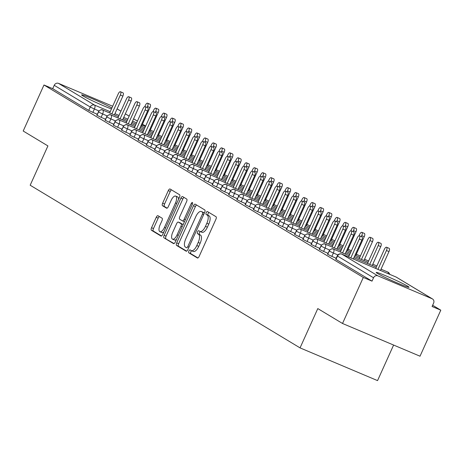 <?xml version="1.0" encoding="UTF-8"?>
<svg xmlns="http://www.w3.org/2000/svg" width="464" height="464" viewBox="0 0 464 464"><rect width="100%" height="100%" fill="white"/><g stroke="black" fill="none" stroke-linecap="round" stroke-linejoin="round"><path stroke-width="0.7" d="M188.9 251.024A1.589 0.655 -67.1 0 0 188.813 252.805L197.409 257.984A2.268 0.934 -67.1 0 0 197.455 258.013A2.268 0.934 -67.1 0 0 199.149 256.412L215.917 219.275A2.268 0.934 -67.1 0 0 216.038 216.729L207.443 211.549A1.589 0.655 -67.1 0 0 207.408 211.532A1.589 0.655 -67.1 0 0 206.225 212.651A1.589 0.655 -67.1 0 0 206.138 214.438L207.251 215.105A7.256 2.999 -67.1 0 1 206.857 223.265L205.459 226.362A7.256 2.999 -67.1 0 1 200.054 231.484A7.256 2.999 -67.1 0 1 199.891 231.403L198.778 230.736A1.589 0.655 -67.1 0 0 198.743 230.718A1.589 0.655 -67.1 0 0 197.56 231.838A1.589 0.655 -67.1 0 0 197.478 233.624L198.586 234.291A7.256 2.999 -67.1 0 1 198.198 242.452L196.8 245.549A7.256 2.999 -67.1 0 1 191.388 250.67A7.256 2.999 -67.1 0 1 191.232 250.589L190.118 249.916A1.589 0.655 -67.1 0 0 190.083 249.899A1.589 0.655 -67.1 0 0 188.9 251.024M191.649 250.78A1.589 0.655 -67.1 0 0 190.837 251.842A1.589 0.655 -67.1 0 0 190.75 253.622L197.937 257.955M208.922 212.442A1.589 0.655 -67.1 0 0 208.162 213.469A1.589 0.655 -67.1 0 0 208.075 215.255L209.189 215.922L207.251 215.105M200.309 231.594A1.589 0.655 -67.1 0 0 199.497 232.655A1.589 0.655 -67.1 0 0 199.416 234.442L200.523 235.109L198.586 234.291M111.453 108.947A18.015 0.974 -155.7 0 1 96.292 102.573A18.015 0.974 -155.7 0 1 82.923 95.909A18.015 0.974 -155.7 0 1 81.618 94.882A18.015 0.974 -155.7 0 1 93.641 99.29A18.015 0.974 -155.7 0 1 111.899 107.961M407.746 286.236A18.015 0.974 -155.7 0 1 409.051 287.262A18.015 0.974 -155.7 0 1 395.717 282.286A18.015 0.974 -155.7 0 1 377.522 273.47A18.015 0.974 -155.7 0 1 376.211 272.438A18.015 0.974 -155.7 0 1 389.545 277.414A18.015 0.974 -155.7 0 1 407.746 286.236M157.992 215.725A2.268 0.934 -67.1 0 0 157.94 215.702A2.268 0.934 -67.1 0 0 156.252 217.303L151.548 227.72A2.268 0.934 -67.1 0 0 151.426 230.272L160.967 236.025A2.268 0.934 -67.1 0 0 161.02 236.048A2.268 0.934 -67.1 0 0 162.707 234.448L179.475 197.316A2.268 0.934 -67.1 0 0 179.597 194.764L170.056 189.01A2.268 0.934 -67.1 0 0 170.004 188.987A2.268 0.934 -67.1 0 0 168.316 190.588L162.632 203.174A2.268 0.934 -67.1 0 0 162.51 205.72L166.593 208.185A2.268 0.934 -67.1 0 0 166.646 208.208A2.268 0.934 -67.1 0 0 168.333 206.608L171.152 200.367A6.061 2.506 -67.1 0 1 175.676 196.086A6.061 2.506 -67.1 0 1 175.479 202.977L164.442 227.424A6.061 2.506 -67.1 0 1 159.918 231.704A6.061 2.506 -67.1 0 1 160.115 224.814L161.953 220.742A2.268 0.934 -67.1 0 0 162.075 218.19L157.992 215.725M432.117 298.758L396.088 277.037L341.835 254.133L377.87 275.848L432.117 298.758A3.463 3.149 121.1 0 1 432.483 298.944A3.463 3.149 121.1 0 1 433.602 303.137L432.083 306.501L440.8 310.178L420.019 356.207L342.519 323.483L363.3 277.455L372.018 281.138L373.537 277.774L337.508 256.053L335.988 259.417L372.018 281.138M342.519 323.483L317.799 308.583L300.051 347.884L30.177 185.223L47.92 145.922L23.2 131.022L43.981 84.993L363.3 277.455M176.703 242.881A2.268 0.934 -67.1 0 0 176.581 245.433L186.122 251.186A2.268 0.934 -67.1 0 0 186.174 251.21A2.268 0.934 -67.1 0 0 187.862 249.609L204.63 212.477A2.268 0.934 -67.1 0 0 204.752 209.925L195.211 204.172A2.268 0.934 -67.1 0 0 195.158 204.148A2.268 0.934 -67.1 0 0 193.471 205.749L176.703 242.881L178.64 243.699A2.268 0.934 -67.1 0 0 178.518 246.251L186.65 251.152M173.548 243.606L164.001 237.852A2.268 0.934 -67.1 0 1 164.123 235.3L180.89 198.169A2.268 0.934 -67.1 0 1 182.584 196.568A2.268 0.934 -67.1 0 1 182.63 196.591L186.714 199.056A2.268 0.934 -67.1 0 1 186.592 201.608L179.794 216.665A2.268 0.934 -67.1 0 0 179.672 219.217L182.381 220.847A2.268 0.934 -67.1 0 0 182.427 220.876A2.268 0.934 -67.1 0 0 184.121 219.275L191.203 203.592A1.589 0.655 -67.1 0 1 192.386 202.472A1.589 0.655 -67.1 0 1 192.334 204.276L175.288 242.028A2.268 0.934 -67.1 0 1 173.594 243.629A2.268 0.934 -67.1 0 1 173.548 243.606L173.646 243.646M300.051 347.884L377.551 380.613L393.605 345.054M377.87 275.848A3.463 3.149 121.1 0 0 373.537 277.774M43.981 84.993L52.699 88.676L54.218 85.312A3.463 3.149 -58.9 0 1 58.551 83.387L112.671 106.244M432.639 305.26L440.8 310.178M52.699 88.676L88.734 110.391L90.254 107.033L54.218 85.312M98.89 110.902L94.395 109.005L92.875 112.363L97.208 114.196M92.875 112.363L88.734 110.391M335.988 259.417L335.739 259.219L337.258 255.855L337.508 256.053A3.463 3.149 121.1 0 1 341.835 254.133A3.463 1.433 -67.1 0 0 341.759 254.092A3.463 1.433 -67.1 0 0 341.637 254.052M107.132 115.867L102.631 113.97L101.117 117.334L96.761 115.188L98.49 111.998A3.463 3.149 -58.9 0 1 102.822 110.072L118.448 116.673L102.788 110.055A3.463 1.433 -67.1 0 0 102.735 110.038M101.117 117.334L105.45 119.161M115.368 120.837L110.873 118.935L109.353 122.299L105.003 120.153L106.732 116.963A3.463 3.149 -58.9 0 1 111.064 115.037L126.689 121.638L111.029 115.026A3.463 1.433 -67.1 0 0 110.977 115.002M109.353 122.299L113.692 124.132M123.61 125.802L119.115 123.905L117.595 127.264L113.245 125.118L114.973 121.933A3.463 3.149 -58.9 0 1 119.3 120.008L134.931 126.602L119.265 119.99A3.463 1.433 -67.1 0 0 119.213 119.973M117.595 127.264L121.928 129.096M131.851 130.767L127.356 128.87L125.837 132.234L121.481 130.088L123.215 126.898A3.463 3.149 -58.9 0 1 127.542 124.973L143.167 131.573L127.507 124.955A3.463 1.433 -67.1 0 0 127.455 124.938M125.837 132.234L130.169 134.061M140.093 135.737L135.598 133.835L134.079 137.199L129.723 135.053L131.451 131.863A3.463 3.149 -58.9 0 1 135.784 129.937L151.409 136.538L135.749 129.926A3.463 1.433 -67.1 0 0 135.697 129.903M134.079 137.199L138.411 139.032M148.335 140.702L143.834 138.806L142.32 142.164L137.965 140.018L139.693 136.834A3.463 3.149 -58.9 0 1 144.026 134.908L159.651 141.503L143.991 134.891A3.463 1.433 -67.1 0 0 143.939 134.873M142.32 142.164L146.653 143.997M156.571 145.667L152.076 143.77L150.556 147.134L146.206 144.988L147.935 141.798A3.463 3.149 -58.9 0 1 152.262 139.873L167.893 146.473L152.233 139.855A3.463 1.433 -67.1 0 0 152.175 139.838M150.556 147.134L154.895 148.961M164.813 150.638L160.318 148.735L158.798 152.099L154.442 149.953L156.177 146.763A3.463 3.149 -58.9 0 1 160.503 144.838L176.129 151.438M158.798 152.099L163.131 153.932M173.055 155.602L168.56 153.706L167.04 157.064L162.684 154.918L164.413 151.728A3.463 3.149 -58.9 0 1 168.745 149.808L184.37 156.403L168.71 149.791A3.463 1.433 -67.1 0 0 168.658 149.768M167.04 157.064L171.373 158.897M181.296 160.567L176.796 158.671L175.282 162.035L170.926 159.889L172.654 156.699A3.463 3.149 -58.9 0 1 176.987 154.773L192.612 161.373M175.282 162.035L179.614 163.862M189.532 165.538L185.037 163.635L183.518 166.999L179.168 164.853L180.896 161.663A3.463 3.149 -58.9 0 1 185.223 159.738L200.854 166.338L185.194 159.72C184.15 158.845 182.648 159.43 180.687 161.489M183.518 166.999L187.856 168.832M197.774 170.503L193.279 168.6L191.76 171.964L187.41 169.818L189.138 166.628A3.463 3.149 -58.9 0 1 193.465 164.703L209.096 171.303L193.43 164.691C192.392 163.809 190.89 164.395 188.923 166.454M191.76 171.964L196.092 173.797M206.016 175.467L201.521 173.571L200.001 176.935L195.646 174.789L197.38 171.599A3.463 3.149 -58.9 0 1 201.707 169.673L217.332 176.274L201.672 169.656C200.634 168.774 199.131 169.366 197.165 171.425M200.001 176.935L204.334 178.762M214.258 180.432L209.763 178.536L208.243 181.9L203.887 179.754L205.616 176.564A3.463 3.149 -58.9 0 1 209.948 174.638L225.574 181.238L209.914 174.621C208.87 173.745 207.367 174.331 205.407 176.39M208.243 181.9L212.576 183.727M222.494 185.403L217.999 183.5L216.479 186.864L212.129 184.718L213.858 181.528A3.463 3.149 -58.9 0 1 218.19 179.603L233.815 186.203L218.155 179.591C217.111 178.71 215.609 179.295 213.649 181.354M216.479 186.864L220.818 188.697M230.736 190.368L226.241 188.471L224.721 191.835L220.371 189.683L222.099 186.499A3.463 3.149 -58.9 0 1 226.426 184.573L242.057 191.174L226.397 184.556C225.353 183.674 223.851 184.266 221.885 186.325M224.721 191.835L229.054 193.662M238.977 195.332L234.482 193.436L232.963 196.8L228.607 194.654L230.341 191.464A3.463 3.149 -58.9 0 1 234.668 189.538L250.293 196.139L234.633 189.521C233.595 188.645 232.093 189.231 230.127 191.29M232.963 196.8L237.295 198.627M247.219 200.303L242.724 198.401L241.205 201.765L236.849 199.619L238.577 196.429A3.463 3.149 -58.9 0 1 242.91 194.503L258.535 201.103L242.875 194.491C241.837 193.61 240.335 194.196 238.368 196.255M241.205 201.765L245.537 203.597M255.461 205.268L250.96 203.371L249.446 206.735L245.091 204.583L246.819 201.399A3.463 3.149 -58.9 0 1 251.152 199.474L266.777 206.068L251.117 199.456C250.073 198.575 248.571 199.166 246.61 201.225M249.446 206.735L253.779 208.562M263.697 210.233L259.202 208.336L257.682 211.7L253.332 209.554L255.061 206.364A3.463 3.149 -58.9 0 1 259.388 204.438L275.019 211.039L259.359 204.421C258.315 203.545 256.812 204.131 254.852 206.19M257.682 211.7L262.021 213.527M271.939 215.203L267.444 213.301L265.924 216.665L261.568 214.519L263.303 211.329A3.463 3.149 -58.9 0 1 267.629 209.403L283.255 216.004M265.924 216.665L270.257 218.498M280.181 220.168L275.686 218.271L274.166 221.63L269.81 219.484L271.539 216.299A3.463 3.149 -58.9 0 1 275.871 214.374L291.496 220.968L275.836 214.356C274.798 213.475 273.296 214.066 271.33 216.125M274.166 221.63L278.499 223.462M288.422 225.133L283.922 223.236L282.408 226.6L278.052 224.454L279.78 221.264A3.463 3.149 -58.9 0 1 284.113 219.339L299.738 225.939L284.078 219.321C283.034 218.44 281.532 219.031 279.572 221.09M282.408 226.6L286.74 228.427M296.658 230.103L292.163 228.201L290.644 231.565L286.294 229.419L288.022 226.229A3.463 3.149 -58.9 0 1 292.355 224.303L307.98 230.904L292.32 224.292C291.276 223.41 289.774 223.996 287.813 226.055M290.644 231.565L294.982 233.398M304.9 235.068L300.405 233.172L298.886 236.53L294.536 234.384L296.264 231.2A3.463 3.149 -58.9 0 1 300.591 229.274L316.222 235.869L300.556 229.257C299.518 228.375 298.016 228.967 296.049 231.026M298.886 236.53L303.218 238.363M313.142 240.033L308.647 238.136L307.127 241.5L302.772 239.354L304.506 236.164A3.463 3.149 -58.9 0 1 308.833 234.239L324.458 240.839L308.798 234.221C307.76 233.34 306.257 233.931 304.291 235.99M307.127 241.5L311.46 243.327M321.384 245.004L316.889 243.101L315.369 246.465L311.013 244.319L312.742 241.129A3.463 3.149 -58.9 0 1 317.074 239.204L332.7 245.804L317.04 239.192C316.001 238.31 314.493 238.896 312.533 240.955M315.369 246.465L319.702 248.298M329.626 249.968L325.125 248.072L323.611 251.43L319.255 249.284L320.984 246.1A3.463 3.149 -58.9 0 1 325.316 244.174L340.941 250.769L325.281 244.157C324.237 243.275 322.735 243.867 320.775 245.926M323.611 251.43L327.944 253.263M337.867 254.933L333.367 253.037L331.847 256.401L327.497 254.255L329.225 251.065A3.463 3.149 -58.9 0 1 333.552 249.139L349.183 255.739L333.523 249.122C332.479 248.24 330.977 248.832 329.011 250.891M331.847 256.401L336.185 258.228M388.246 273.719A3.463 1.433 -67.1 0 0 387.805 272.049A3.463 1.433 -67.1 0 0 387.771 272.032L381.025 269.184L387.805 272.049A3.463 3.149 -58.9 0 1 387.968 272.124A3.463 3.149 -58.9 0 1 388.171 272.235A3.463 3.463 0 0 1 389.737 274.352M376.304 267.189L353.899 257.729L376.304 267.194M327.706 254.429L329.225 251.065L333.367 253.037A3.463 1.433 -67.1 0 0 333.552 249.139A3.463 1.433 -67.1 0 0 333.523 249.122M345.663 252.764L349.746 254.487L345.663 252.764M354.467 256.482L368.068 262.224L354.467 256.482M372.783 264.219L376.872 265.942L372.783 264.219M319.464 249.458L320.984 246.1L325.125 248.072A3.463 1.433 -67.1 0 0 325.316 244.174A3.463 1.433 -67.1 0 0 325.281 244.157M337.421 247.799L341.504 249.522L337.421 247.799M346.225 251.517L350.308 253.24L346.225 251.517M355.03 255.235L359.826 257.259L355.03 255.235M364.547 259.254L368.631 260.977L364.547 259.248M311.228 244.493L312.742 241.129L316.889 243.101A3.463 1.433 -67.1 0 0 317.074 239.204A3.463 1.433 -67.1 0 0 317.04 239.192M329.179 242.829L333.262 244.557L329.179 242.829M337.983 246.546L342.067 248.275L337.983 246.546M346.788 250.264L350.871 251.993L346.788 250.264M356.306 254.284L360.389 256.012L356.306 254.284M302.986 239.528L304.506 236.164L308.647 238.136A3.463 1.433 -67.1 0 0 308.833 234.239A3.463 1.433 -67.1 0 0 308.798 234.221M320.937 237.864L325.026 239.586L320.937 237.864M329.742 241.582L333.831 243.304L329.742 241.582M338.546 245.299L342.629 247.028L338.546 245.299M351.439 250.74L348.064 249.319L351.434 250.746M294.744 234.558L296.264 231.2L300.405 233.172A3.463 1.433 -67.1 0 0 300.591 229.274A3.463 1.433 -67.1 0 0 300.556 229.257M312.701 232.899L316.784 234.622L312.701 232.899M321.506 236.617L325.589 238.339L321.506 236.617M330.304 240.335L334.393 242.057L330.31 240.335M339.822 244.354L343.198 245.775L339.822 244.348M286.503 229.593L288.022 226.229L292.163 228.201A3.463 1.433 -67.1 0 0 292.355 224.303A3.463 1.433 -67.1 0 0 292.32 224.292M304.459 227.928L308.543 229.657L304.459 227.928M313.264 231.646L317.347 233.375L313.264 231.646M322.068 235.364L326.151 237.092L322.068 235.364M331.58 239.383L334.956 240.81L331.586 239.383M278.261 224.628L279.78 221.264L283.922 223.236A3.463 1.433 -67.1 0 0 284.113 219.339A3.463 1.433 -67.1 0 0 284.078 219.321M296.218 222.964L300.301 224.686L296.218 222.964M305.022 226.681L309.105 228.41L305.022 226.681M313.826 230.399L317.91 232.128L313.826 230.399M326.714 235.84L323.344 234.419L326.714 235.845M270.025 219.658L271.539 216.299L275.686 218.271A3.463 1.433 -67.1 0 0 275.871 214.374A3.463 1.433 -67.1 0 0 275.836 214.356M287.976 217.999L292.059 219.721L287.976 217.999M296.78 221.717L300.863 223.439L296.78 221.717M305.585 225.434L309.668 227.157L305.585 225.434M315.102 229.454L318.472 230.875L315.102 229.454M261.783 214.693L263.303 211.329L267.444 213.301A3.463 1.433 -67.1 0 0 267.629 209.403A3.463 1.433 -67.1 0 0 267.595 209.392L283.26 216.004M279.734 213.028L283.823 214.757L279.74 213.028M288.538 216.746L292.627 218.474L288.544 216.746M297.343 220.47L301.432 222.192L297.343 220.464M306.861 224.483L310.236 225.91L306.861 224.483M253.541 209.728L255.061 206.364L259.202 208.336A3.463 1.433 -67.1 0 0 259.388 204.438A3.463 1.433 -67.1 0 0 259.359 204.421M271.498 208.063L275.581 209.792L271.498 208.063M280.302 211.781L284.386 213.51L280.302 211.781M293.19 217.222L289.107 215.499L293.19 217.227M298.619 219.518L301.994 220.945L298.619 219.518M245.299 204.757L246.819 201.399L250.96 203.371A3.463 1.433 -67.1 0 0 251.152 199.474A3.463 1.433 -67.1 0 0 251.117 199.456M263.256 203.099L267.339 204.821L263.256 203.099M272.061 206.816L276.144 208.539L272.061 206.816M280.865 210.534L284.948 212.257L280.865 210.534M290.383 214.554L293.753 215.975L290.383 214.554M237.063 199.793L238.577 196.429L242.724 198.401A3.463 1.433 -67.1 0 0 242.91 194.503A3.463 1.433 -67.1 0 0 242.875 194.491M255.014 198.134L259.098 199.856L255.014 198.128M263.819 201.852L267.902 203.574L263.819 201.846M272.623 205.569L276.706 207.292L272.623 205.564M282.141 209.583L285.511 211.01L282.141 209.583M228.822 194.828L230.341 191.464L234.482 193.436A3.463 1.433 -67.1 0 0 234.668 189.538A3.463 1.433 -67.1 0 0 234.633 189.521M246.773 193.163L250.862 194.892L246.773 193.163M259.666 198.604L255.577 196.881L259.666 198.609M264.381 200.599L268.47 202.327L264.381 200.599M273.899 204.618L277.275 206.045L273.899 204.618M220.58 189.863L222.099 186.499L226.241 188.471A3.463 1.433 -67.1 0 0 226.426 184.573A3.463 1.433 -67.1 0 0 226.397 184.556M238.537 188.198L242.62 189.921L238.537 188.198M247.341 191.916L251.424 193.639L247.341 191.916M256.145 195.634L260.229 197.357L256.145 195.634M265.657 199.653L269.033 201.074L265.657 199.653M212.338 184.892L213.858 181.528L217.999 183.5A3.463 1.433 -67.1 0 0 218.19 179.603A3.463 1.433 -67.1 0 0 218.155 179.591M230.295 183.234L234.378 184.956L230.295 183.228M239.099 186.951L243.182 188.674L239.099 186.946M247.904 190.669L251.987 192.392L247.904 190.663M257.416 194.683L260.791 196.11L257.421 194.683M204.102 179.928L205.616 176.564L209.763 178.536A3.463 1.433 -67.1 0 0 209.948 174.638A3.463 1.433 -67.1 0 0 209.914 174.621M226.136 179.986L222.053 178.263L226.136 179.991M230.857 181.981L234.941 183.709L230.857 181.981M239.662 185.699L243.745 187.427L239.662 185.699M249.18 189.718L252.549 191.145L249.18 189.718M195.86 174.963L197.38 171.599L201.521 173.571A3.463 1.433 -67.1 0 0 201.707 169.673A3.463 1.433 -67.1 0 0 201.672 169.656M213.811 173.298L217.894 175.021L213.811 173.298M222.616 177.016L226.699 178.739L222.616 177.016M231.42 180.734L235.503 182.456L231.42 180.734M244.313 186.174L240.938 184.753L244.308 186.174M187.618 169.992L189.138 166.628L193.279 168.6A3.463 1.433 -67.1 0 0 193.465 164.703A3.463 1.433 -67.1 0 0 193.43 164.691M205.569 168.333L209.658 170.056L205.575 168.328M214.374 172.051L218.463 173.774L214.38 172.045M223.178 175.769L227.267 177.492L223.184 175.763M232.696 179.788L236.072 181.209L232.696 179.783M179.377 165.027L180.896 161.663L185.037 163.635A3.463 1.433 -67.1 0 0 185.223 159.738A3.463 1.433 -67.1 0 0 185.194 159.72M197.333 163.363L201.417 165.091L197.333 163.363M206.138 167.081L210.221 168.809L206.138 167.081M214.942 170.798L219.025 172.527L214.942 170.798M224.454 174.818L227.83 176.245L224.454 174.818M171.135 160.063L172.654 156.699L176.796 158.671A3.463 1.433 -67.1 0 0 176.987 154.773A3.463 1.433 -67.1 0 0 176.952 154.756L192.612 161.368M189.092 158.398L193.175 160.121L189.092 158.398M197.896 162.116L201.979 163.838L197.896 162.116M206.7 165.834L210.784 167.556L206.7 165.834M216.218 169.853L219.588 171.274L216.218 169.853M162.899 155.092L164.413 151.728L168.56 153.706A3.463 1.433 -67.1 0 0 168.745 149.808A3.463 1.433 -67.1 0 0 168.71 149.791C167.672 148.909 166.17 149.501 164.204 151.554M180.85 153.433L184.933 155.156L180.85 153.427M189.654 157.151L193.737 158.874L189.654 157.145M198.459 160.869L202.542 162.591L198.459 160.869M207.976 164.888L211.346 166.309L207.976 164.882M154.657 150.127L156.177 146.763L160.318 148.735A3.463 1.433 -67.1 0 0 160.503 144.838A3.463 1.433 -67.1 0 0 160.469 144.826A3.463 1.433 -67.1 0 0 160.416 144.803M172.608 148.463L176.697 150.191L172.608 148.463M181.412 152.18L185.501 153.909L181.412 152.18M190.217 155.898L194.306 157.627L190.217 155.898M199.735 159.918L203.11 161.344L199.735 159.918M146.415 145.162L147.935 141.798L152.076 143.77A3.463 1.433 -67.1 0 0 152.262 139.873A3.463 1.433 -67.1 0 0 152.233 139.855C151.189 138.974 149.686 139.565 147.72 141.624M164.372 143.498L168.455 145.22L164.372 143.498M173.176 147.216L177.26 148.938L173.176 147.216M181.981 150.933L186.064 152.656L181.981 150.933M191.493 154.953L194.868 156.374L191.493 154.953M138.173 140.192L139.693 136.834L143.834 138.806A3.463 1.433 -67.1 0 0 144.026 134.908A3.463 1.433 -67.1 0 0 143.991 134.891C142.947 134.009 141.445 134.601 139.484 136.66M156.13 138.533L160.213 140.256L156.13 138.527M164.935 142.251L169.018 143.973L164.935 142.251M173.739 145.969L177.822 147.691L173.739 145.969M183.257 149.988L186.627 151.409L183.257 149.982M129.937 135.227L131.451 131.863L135.598 133.835A3.463 1.433 -67.1 0 0 135.784 129.937A3.463 1.433 -67.1 0 0 135.749 129.926C134.711 129.044 133.203 129.63 131.242 131.689M147.888 133.562L151.972 135.291L147.888 133.562M156.693 137.28L160.776 139.009L156.693 137.28M165.497 140.998L169.58 142.726L165.497 140.998M175.015 145.017L178.385 146.444L175.015 145.017M121.696 130.262L123.215 126.898L127.356 128.87A3.463 1.433 -67.1 0 0 127.542 124.973A3.463 1.433 -67.1 0 0 127.507 124.955C126.469 124.074 124.967 124.665 123.001 126.724M139.647 128.598L143.736 130.32L139.647 128.598M148.451 132.315L152.54 134.038L148.451 132.315M161.344 137.756L157.255 136.033L161.339 137.756M170.149 141.474L166.773 140.053L170.143 141.479M113.454 125.292L114.973 121.933L119.115 123.905A3.463 1.433 -67.1 0 0 119.3 120.008A3.463 1.433 -67.1 0 0 119.265 119.99C118.227 119.109 116.725 119.7 114.759 121.759M131.411 123.633L135.494 125.355L131.411 123.633M140.215 127.351L144.298 129.073L140.215 127.351M149.014 131.068L153.103 132.791L149.019 131.068M158.531 135.088L161.907 136.509L158.531 135.082M105.212 120.327L106.732 116.963L110.873 118.935A3.463 1.433 -67.1 0 0 111.064 115.037A3.463 1.433 -67.1 0 0 111.029 115.026C109.985 114.144 108.483 114.73 106.523 116.789M123.169 118.662L127.252 120.391L123.169 118.662M131.973 122.38L136.056 124.108L131.973 122.38M140.778 126.098L144.861 127.826L140.778 126.098M150.29 130.117L153.665 131.544L150.295 130.117M96.97 115.362L98.49 111.998L102.631 113.97A3.463 1.433 -67.1 0 0 102.822 110.072A3.463 1.433 -67.1 0 0 102.788 110.055C101.744 109.173 100.241 109.765 98.281 111.824M193.169 251.407A7.256 2.999 -67.1 0 0 193.326 251.488A7.256 2.999 -67.1 0 0 198.737 246.367L196.8 245.549M200.523 235.109A7.256 2.999 -67.1 0 1 200.135 243.269L198.737 246.367M201.828 232.22A7.256 2.999 -67.1 0 0 201.991 232.302A7.256 2.999 -67.1 0 0 207.396 227.18L205.459 226.362M209.189 215.922A7.256 2.999 -67.1 0 1 208.794 224.083L207.396 227.18M196.62 205.024A2.268 0.934 -67.1 0 0 195.408 206.567L178.64 243.699M186.54 247.764A1.589 0.655 -67.1 0 0 186.574 247.782A1.589 0.655 -67.1 0 0 187.758 246.657L202.472 214.061A1.589 0.655 -67.1 0 0 202.559 212.28L201.388 211.572A7.256 2.999 -67.1 0 0 201.231 211.491A7.256 2.999 -67.1 0 0 195.82 216.613L185.757 238.89A7.256 2.999 -67.1 0 0 185.368 247.057L186.54 247.764M202.994 212.251A7.256 2.999 -67.1 0 1 203.168 212.309A7.256 2.999 -67.1 0 1 203.325 212.39L204.38 213.028M174.075 243.571L164.001 237.852M184.04 197.444A2.268 0.934 -67.1 0 0 182.828 198.986L166.06 236.118A2.268 0.934 -67.1 0 0 165.938 238.67M182.485 220.893L184.318 221.664A2.268 0.934 -67.1 0 0 184.37 221.693A2.268 0.934 -67.1 0 0 184.457 221.717M172.736 232.29A6.061 2.506 -67.1 0 0 172.544 239.18A6.061 2.506 -67.1 0 0 177.062 234.9L180.954 226.287A2.268 0.934 -67.1 0 0 181.076 223.735L178.367 222.105A2.268 0.934 -67.1 0 0 178.315 222.076A2.268 0.934 -67.1 0 0 176.627 223.677L172.736 232.29M172.544 239.18L174.481 239.998A6.061 2.506 -67.1 0 0 176.506 239.325M183.129 224.657A2.268 0.934 -67.1 0 0 183.013 224.553L181.076 223.735M180.2 222.877A2.268 0.934 -67.1 0 1 180.252 222.894A2.268 0.934 -67.1 0 1 180.305 222.923L183.013 224.553M159.918 231.704L161.855 232.522A6.061 2.506 -67.1 0 0 163.885 231.849M178.547 199.363A6.061 2.506 -67.1 0 0 177.613 196.904L175.676 196.086M171.465 189.863A2.268 0.934 -67.1 0 0 170.253 191.406L164.569 203.992A2.268 0.934 -67.1 0 0 164.447 206.538L167.121 208.15M159.401 216.578A2.268 0.934 -67.1 0 0 158.189 218.121L153.485 228.537A2.268 0.934 -67.1 0 0 153.364 231.089L161.495 235.99M386.547 247.237L389.07 248.298A2.888 1.195 112.9 0 1 388.977 251.581L386.454 250.514A2.888 1.195 -67.1 0 0 386.547 247.237A2.888 1.195 -67.1 0 0 384.395 249.272L375.741 268.441M377.945 269.369L386.454 250.514M380.463 270.437L388.977 251.581M359.426 235.782L361.943 236.843A2.888 1.195 112.9 0 1 361.85 240.126L359.333 239.059A2.888 1.195 -67.1 0 0 359.426 235.782A2.888 1.195 -67.1 0 0 357.274 237.817L348.615 256.986M361.85 240.126L353.336 258.982M359.333 239.059L350.819 257.914M378.311 242.266L380.828 243.333A2.888 1.195 112.9 0 1 380.735 246.61L378.218 245.549A2.888 1.195 -67.1 0 0 378.311 242.266A2.888 1.195 -67.1 0 0 376.153 244.308L367.5 263.471M369.704 264.405L378.218 245.549M372.221 265.466L380.735 246.61M370.069 237.301L372.586 238.363A2.888 1.195 112.9 0 1 372.493 241.645L369.976 240.584A2.888 1.195 -67.1 0 0 370.069 237.301A2.888 1.195 -67.1 0 0 367.917 239.343L359.264 258.506M361.462 259.434L369.976 240.584M363.979 260.501L372.493 241.645M361.827 232.336L364.344 233.398A2.888 1.195 112.9 0 1 364.252 236.681L361.734 235.613A2.888 1.195 -67.1 0 0 361.827 232.336A2.888 1.195 -67.1 0 0 359.675 234.372L359.049 235.764M361.305 236.57L361.734 235.613M355.743 255.531L364.252 236.681M353.585 227.366L356.108 228.433A2.888 1.195 112.9 0 1 356.016 231.71L353.493 230.649A2.888 1.195 -67.1 0 0 353.585 227.366A2.888 1.195 -67.1 0 0 351.434 229.407L350.807 230.794M353.063 231.606L353.493 230.649M347.501 250.566L356.016 231.71M351.184 230.811L353.701 231.878A2.888 1.195 112.9 0 1 353.609 235.155L351.091 234.094A2.888 1.195 -67.1 0 0 351.184 230.811A2.888 1.195 -67.1 0 0 349.032 232.853L340.379 252.016M353.609 235.155L345.094 254.011M351.091 234.094L342.577 252.95M342.942 225.846L345.465 226.913A2.888 1.195 112.9 0 1 345.367 230.19L342.85 229.129A2.888 1.195 -67.1 0 0 342.942 225.846A2.888 1.195 -67.1 0 0 340.791 227.888L332.137 247.051M345.367 230.19L336.858 249.046M342.85 229.129L334.335 247.979M334.701 220.881L337.224 221.943A2.888 1.195 112.9 0 1 337.131 225.226L334.608 224.158A2.888 1.195 -67.1 0 0 334.701 220.881A2.888 1.195 -67.1 0 0 332.549 222.917L323.895 242.086M337.131 225.226L328.616 244.076M334.608 224.158L326.099 243.014M326.465 215.911L328.982 216.978A2.888 1.195 112.9 0 1 328.889 220.255L326.372 219.194A2.888 1.195 -67.1 0 0 326.465 215.911A2.888 1.195 -67.1 0 0 324.307 217.952L315.653 237.121M328.889 220.255L320.375 239.111M326.372 219.194L317.857 238.049M345.349 222.401L347.867 223.462A2.888 1.195 112.9 0 1 347.774 226.745L345.257 225.684A2.888 1.195 -67.1 0 0 345.349 222.401A2.888 1.195 -67.1 0 0 343.192 224.443L342.565 225.829M344.822 226.641L345.257 225.684M339.259 245.601L347.774 226.745M318.223 210.946L320.74 212.013A2.888 1.195 112.9 0 1 320.647 215.29L318.13 214.229A2.888 1.195 -67.1 0 0 318.223 210.946A2.888 1.195 -67.1 0 0 316.071 212.988L307.417 232.151M320.647 215.29L312.133 234.146M318.13 214.229L309.616 233.079M337.108 217.436L339.625 218.498A2.888 1.195 112.9 0 1 339.532 221.78L337.015 220.713A2.888 1.195 -67.1 0 0 337.108 217.436A2.888 1.195 -67.1 0 0 334.956 219.472L334.324 220.864M336.58 221.676L337.015 220.713M331.018 240.63L339.532 221.78M328.866 212.466L331.383 213.533A2.888 1.195 112.9 0 1 331.29 216.81L328.773 215.748A2.888 1.195 -67.1 0 0 328.866 212.466A2.888 1.195 -67.1 0 0 326.714 214.507L326.088 215.893M328.338 216.705L328.773 215.748M322.782 235.666L331.29 216.81M320.624 207.501L323.147 208.568A2.888 1.195 112.9 0 1 323.054 211.845L320.531 210.784A2.888 1.195 -67.1 0 0 320.624 207.501A2.888 1.195 -67.1 0 0 318.472 209.542L317.846 210.929M320.102 211.741L320.531 210.784M314.54 230.701L323.054 211.845M312.388 202.536L314.905 203.597A2.888 1.195 112.9 0 1 314.812 206.88L312.289 205.813A2.888 1.195 -67.1 0 0 312.388 202.536A2.888 1.195 -67.1 0 0 310.23 204.572L309.604 205.964M311.86 206.776L312.289 205.813M306.298 225.73L314.812 206.88M309.981 205.981L312.498 207.043A2.888 1.195 112.9 0 1 312.405 210.325L309.888 209.258A2.888 1.195 -67.1 0 0 309.981 205.981A2.888 1.195 -67.1 0 0 307.829 208.017L299.176 227.186M312.405 210.325L303.897 229.181M309.888 209.258L301.374 228.114M301.739 201.016L304.262 202.078A2.888 1.195 112.9 0 1 304.169 205.355L301.646 204.293A2.888 1.195 -67.1 0 0 301.739 201.016A2.888 1.195 -67.1 0 0 299.587 203.052L290.934 222.221M304.169 205.355L295.655 224.211M301.646 204.293L293.138 223.149M293.503 196.046L296.02 197.113A2.888 1.195 112.9 0 1 295.928 200.39L293.41 199.329A2.888 1.195 -67.1 0 0 293.503 196.046A2.888 1.195 -67.1 0 0 291.346 198.087L282.692 217.251M295.928 200.39L287.413 219.246M293.41 199.329L284.896 218.184M285.261 191.081L287.779 192.142A2.888 1.195 112.9 0 1 287.686 195.425L285.169 194.358A2.888 1.195 -67.1 0 0 285.261 191.081A2.888 1.195 -67.1 0 0 283.11 193.117L274.456 212.286M287.686 195.425L279.171 214.281M285.169 194.358L276.654 213.214M304.146 197.571L306.663 198.633A2.888 1.195 112.9 0 1 306.571 201.91L304.053 200.848A2.888 1.195 -67.1 0 0 304.146 197.571A2.888 1.195 -67.1 0 0 301.994 199.607L301.362 200.993M303.618 201.805L304.053 200.848M298.056 220.765L306.571 201.91M295.904 192.601L298.422 193.668A2.888 1.195 112.9 0 1 298.329 196.945L295.812 195.883A2.888 1.195 -67.1 0 0 295.904 192.601A2.888 1.195 -67.1 0 0 293.753 194.642L293.126 196.028M295.377 196.84L295.812 195.883M289.814 215.801L298.329 196.945M287.663 187.636L290.18 188.697A2.888 1.195 112.9 0 1 290.087 191.98L287.57 190.913A2.888 1.195 -67.1 0 0 287.663 187.636A2.888 1.195 -67.1 0 0 285.511 189.672L284.884 191.064M287.141 191.876L287.57 190.913M281.578 210.836L290.087 191.98M279.421 182.671L281.944 183.732A2.888 1.195 112.9 0 1 281.851 187.009L279.328 185.948A2.888 1.195 -67.1 0 0 279.421 182.671A2.888 1.195 -67.1 0 0 277.269 184.707L276.643 186.099M278.899 186.905L279.328 185.948M273.337 205.865L281.851 187.009M271.185 177.7L273.702 178.768A2.888 1.195 112.9 0 1 273.609 182.045L271.092 180.983A2.888 1.195 -67.1 0 0 271.185 177.7A2.888 1.195 -67.1 0 0 269.027 179.742L268.401 181.128M270.657 181.94L271.092 180.983M265.095 200.9L273.609 182.045M277.02 186.116L279.537 187.178A2.888 1.195 112.9 0 1 279.444 190.46L276.927 189.393A2.888 1.195 -67.1 0 0 277.02 186.116A2.888 1.195 -67.1 0 0 274.868 188.152L266.214 207.321M279.444 190.46L270.935 209.31M276.927 189.393L268.412 208.249M268.778 181.146L271.301 182.213A2.888 1.195 112.9 0 1 271.208 185.49L268.685 184.428A2.888 1.195 -67.1 0 0 268.778 181.146A2.888 1.195 -67.1 0 0 266.626 183.187L257.972 202.35M271.208 185.49L262.694 204.346M268.685 184.428L260.176 203.284M260.542 176.181L263.059 177.242A2.888 1.195 112.9 0 1 262.966 180.525L260.449 179.458A2.888 1.195 -67.1 0 0 260.542 176.181A2.888 1.195 -67.1 0 0 258.384 178.217L249.731 197.386M262.966 180.525L254.452 199.381M260.449 179.458L251.935 198.314M252.3 171.216L254.817 172.277A2.888 1.195 112.9 0 1 254.724 175.56L252.207 174.493A2.888 1.195 -67.1 0 0 252.3 171.216A2.888 1.195 -67.1 0 0 250.148 173.252L241.489 192.421M254.724 175.56L246.21 194.41M252.207 174.493L243.693 193.349M244.058 166.245L246.575 167.313A2.888 1.195 112.9 0 1 246.483 170.59L243.965 169.528A2.888 1.195 -67.1 0 0 244.058 166.245A2.888 1.195 -67.1 0 0 241.906 168.287L233.253 187.45M246.483 170.59L237.968 189.445M243.965 169.528L235.451 188.384M262.943 172.736L265.46 173.797A2.888 1.195 112.9 0 1 265.367 177.08L262.85 176.013A2.888 1.195 -67.1 0 0 262.943 172.736A2.888 1.195 -67.1 0 0 260.791 174.771L260.165 176.163M262.415 176.975L262.85 176.013M256.853 195.936L265.367 177.08M235.816 161.281L238.334 162.342A2.888 1.195 112.9 0 1 238.241 165.625L235.724 164.563A2.888 1.195 -67.1 0 0 235.816 161.281A2.888 1.195 -67.1 0 0 233.665 163.316L225.011 182.485M238.241 165.625L229.732 184.481M235.724 164.563L227.209 183.413M254.701 167.771L257.218 168.832A2.888 1.195 112.9 0 1 257.126 172.115L254.608 171.048A2.888 1.195 -67.1 0 0 254.701 167.771A2.888 1.195 -67.1 0 0 252.549 169.807L251.923 171.199M254.173 172.005L254.608 171.048M248.617 190.965L257.126 172.115M227.575 156.316L230.098 157.377A2.888 1.195 112.9 0 1 230.005 160.66L227.482 159.593A2.888 1.195 -67.1 0 0 227.575 156.316A2.888 1.195 -67.1 0 0 225.423 158.352L216.769 177.521M230.005 160.66L221.49 179.51M227.482 159.593L218.973 178.449M246.459 162.8L248.982 163.867A2.888 1.195 112.9 0 1 248.89 167.144L246.367 166.083A2.888 1.195 -67.1 0 0 246.459 162.8A2.888 1.195 -67.1 0 0 244.308 164.842L243.681 166.228M245.937 167.04L246.367 166.083M240.375 186L248.89 167.144M219.339 151.345L221.856 152.412A2.888 1.195 112.9 0 1 221.763 155.689L219.246 154.628A2.888 1.195 -67.1 0 0 219.339 151.345A2.888 1.195 -67.1 0 0 217.181 153.387L208.527 172.55M221.763 155.689L213.249 174.545M219.246 154.628L210.731 173.484M238.223 157.835L240.741 158.897A2.888 1.195 112.9 0 1 240.648 162.18L238.131 161.112A2.888 1.195 -67.1 0 0 238.223 157.835A2.888 1.195 -67.1 0 0 236.066 159.871L235.439 161.263M237.696 162.075L238.131 161.112M232.133 181.035L240.648 162.18M211.097 146.38L213.614 147.442A2.888 1.195 112.9 0 1 213.521 150.725L211.004 149.663A2.888 1.195 -67.1 0 0 211.097 146.38A2.888 1.195 -67.1 0 0 208.945 148.416L200.291 167.585M213.521 150.725L205.007 169.58M211.004 149.663L202.49 168.513M229.982 152.871L232.499 153.932A2.888 1.195 112.9 0 1 232.406 157.215L229.889 156.148A2.888 1.195 -67.1 0 0 229.982 152.871A2.888 1.195 -67.1 0 0 227.83 154.906L227.198 156.298M229.454 157.105L229.889 156.148M223.892 176.065L232.406 157.215M202.855 141.416L205.372 142.477A2.888 1.195 112.9 0 1 205.279 145.76L202.762 144.693A2.888 1.195 -67.1 0 0 202.855 141.416A2.888 1.195 -67.1 0 0 200.703 143.451L192.05 162.62M205.279 145.76L196.771 164.61M202.762 144.693L194.248 163.548M221.74 147.9L224.257 148.967A2.888 1.195 112.9 0 1 224.164 152.244L221.647 151.183A2.888 1.195 -67.1 0 0 221.74 147.9A2.888 1.195 -67.1 0 0 219.588 149.942L218.962 151.328M221.212 152.14L221.647 151.183M215.65 171.1L224.164 152.244M194.613 136.445L197.136 137.512A2.888 1.195 112.9 0 1 197.043 140.789L194.52 139.728A2.888 1.195 -67.1 0 0 194.613 136.445A2.888 1.195 -67.1 0 0 192.461 138.487L183.808 157.65M197.043 140.789L188.529 159.645M194.52 139.728L186.012 158.584M213.498 142.935L216.021 143.997A2.888 1.195 112.9 0 1 215.922 147.279L213.405 146.218A2.888 1.195 -67.1 0 0 213.498 142.935A2.888 1.195 -67.1 0 0 211.346 144.971L210.72 146.363M212.976 147.175L213.405 146.218M207.414 166.135L215.922 147.279M186.377 131.48L188.894 132.542A2.888 1.195 112.9 0 1 188.802 135.824L186.284 134.763A2.888 1.195 -67.1 0 0 186.377 131.48A2.888 1.195 -67.1 0 0 184.22 133.522L175.566 152.685M188.802 135.824L180.287 154.68M186.284 134.763L177.77 153.613M205.256 137.97L207.779 139.032A2.888 1.195 112.9 0 1 207.686 142.315L205.163 141.247A2.888 1.195 -67.1 0 0 205.256 137.97A2.888 1.195 -67.1 0 0 203.104 140.006L202.478 141.398M204.734 142.204L205.163 141.247M199.172 161.165L207.686 142.315M178.135 126.515L180.653 127.577A2.888 1.195 112.9 0 1 180.56 130.86L178.043 129.792A2.888 1.195 -67.1 0 0 178.135 126.515A2.888 1.195 -67.1 0 0 175.984 128.551L167.33 147.72M180.56 130.86L172.045 149.71M178.043 129.792L169.528 148.648M197.02 133L199.537 134.067A2.888 1.195 112.9 0 1 199.445 137.344L196.927 136.283A2.888 1.195 -67.1 0 0 197.02 133A2.888 1.195 -67.1 0 0 194.863 135.041L194.236 136.428M196.492 137.24L196.927 136.283M190.93 156.2L199.445 137.344M169.894 121.545L172.411 122.612A2.888 1.195 112.9 0 1 172.318 125.889L169.801 124.828A2.888 1.195 -67.1 0 0 169.894 121.545A2.888 1.195 -67.1 0 0 167.742 123.586L159.088 142.75M172.318 125.889L163.809 144.745M169.801 124.828L161.286 143.683M188.778 128.035L191.296 129.096A2.888 1.195 112.9 0 1 191.203 132.379L188.686 131.318A2.888 1.195 -67.1 0 0 188.778 128.035A2.888 1.195 -67.1 0 0 186.627 130.071L186 131.463M188.251 132.275L188.686 131.318M182.688 151.235L191.203 132.379M161.652 116.58L164.175 117.641A2.888 1.195 112.9 0 1 164.076 120.924L161.559 119.863A2.888 1.195 -67.1 0 0 161.652 116.58A2.888 1.195 -67.1 0 0 159.5 118.622L150.846 137.785M164.076 120.924L155.568 139.78M161.559 119.863L153.045 138.713M180.537 123.07L183.054 124.132A2.888 1.195 112.9 0 1 182.961 127.414L180.444 126.347A2.888 1.195 -67.1 0 0 180.537 123.07A2.888 1.195 -67.1 0 0 178.385 125.106L177.758 126.498M180.015 127.304L180.444 126.347M174.452 146.264L182.961 127.414M153.41 111.615L155.933 112.677A2.888 1.195 112.9 0 1 155.84 115.959L153.317 114.892A2.888 1.195 -67.1 0 0 153.41 111.615A2.888 1.195 -67.1 0 0 151.258 113.651L142.605 132.82M155.84 115.959L147.326 134.809M153.317 114.892L144.809 133.748M172.295 118.1L174.818 119.167A2.888 1.195 112.9 0 1 174.725 122.444L172.202 121.382A2.888 1.195 -67.1 0 0 172.295 118.1A2.888 1.195 -67.1 0 0 170.143 120.141L169.517 121.527M171.773 122.339L172.202 121.382M166.211 141.3L174.725 122.444M145.174 106.645L147.691 107.712A2.888 1.195 112.9 0 1 147.598 110.989L145.081 109.927A2.888 1.195 -67.1 0 0 145.174 106.645A2.888 1.195 -67.1 0 0 143.022 108.686L134.363 127.849M147.598 110.989L139.084 129.845M145.081 109.927L136.567 128.783M164.059 113.135L166.576 114.196A2.888 1.195 112.9 0 1 166.483 117.479L163.966 116.418A2.888 1.195 -67.1 0 0 164.059 113.135A2.888 1.195 -67.1 0 0 161.901 115.176L161.275 116.563M163.531 117.375L163.966 116.418M157.969 136.335L166.483 117.479M136.932 101.68L139.449 102.747A2.888 1.195 112.9 0 1 139.357 106.024L136.839 104.963A2.888 1.195 -67.1 0 0 136.932 101.68A2.888 1.195 -67.1 0 0 134.78 103.721L126.127 122.885M139.357 106.024L130.842 124.88M136.839 104.963L128.325 123.813M155.817 108.17L158.334 109.231A2.888 1.195 112.9 0 1 158.241 112.514L155.724 111.447A2.888 1.195 -67.1 0 0 155.817 108.17A2.888 1.195 -67.1 0 0 153.665 110.206L153.033 111.598M155.289 112.404L155.724 111.447M149.727 131.364L158.241 112.514M128.69 96.715L131.208 97.776A2.888 1.195 112.9 0 1 131.115 101.059L128.598 99.992A2.888 1.195 -67.1 0 0 128.69 96.715A2.888 1.195 -67.1 0 0 126.539 98.751L117.885 117.92M131.115 101.059L122.606 119.909M128.598 99.992L120.083 118.848M147.575 103.199L150.092 104.267A2.888 1.195 112.9 0 1 150 107.544L147.482 106.482A2.888 1.195 -67.1 0 0 147.575 103.199A2.888 1.195 -67.1 0 0 145.423 105.241L144.797 106.627M147.047 107.439L147.482 106.482M141.491 126.399L150 107.544M120.449 91.744L122.972 92.812A2.888 1.195 112.9 0 1 122.879 96.089L120.356 95.027A2.888 1.195 -67.1 0 0 120.449 91.744A2.888 1.195 -67.1 0 0 118.297 93.786L109.643 112.955M122.879 96.089L114.364 114.944M120.356 95.027L111.847 113.883M190.75 253.622L188.813 252.805M208.075 215.255L206.138 214.438M199.416 234.442L197.478 233.624M432.483 298.944L396.447 277.223A3.463 3.149 121.1 0 0 396.088 277.037A3.463 1.433 -67.1 0 0 396.012 277.002A3.463 1.433 -67.1 0 0 395.931 276.973M58.551 83.387L94.581 105.108L110.206 111.702M114.927 113.697L119.01 115.42M123.731 117.415L127.815 119.138M132.536 121.133L136.619 122.861M142.054 125.152L145.423 126.579M145.644 126.092L142.483 124.19M137.402 121.127L133.58 118.825M129.16 116.162L125.338 113.854M120.918 111.192L117.096 108.889M90.254 107.033A3.463 3.149 -58.9 0 1 94.581 105.108A3.463 1.433 -67.1 0 1 94.395 109.005L90.254 107.033M200.135 243.269L198.198 242.452M208.794 224.083L206.857 223.265M195.408 206.567L193.471 205.749M178.518 246.251L176.581 245.433M188.964 247.167L187.758 246.657M203.684 214.577L202.472 214.061M204.375 213.046L202.559 212.28M203.325 212.39L201.388 211.572M166.06 236.118L164.123 235.3M182.828 198.986L180.89 198.169M185.333 219.785L184.121 219.275M192.403 204.102L191.203 203.592M178.275 235.41L177.062 234.9M182.166 226.797L180.954 226.287M180.305 222.923L178.367 222.105M165.648 227.934L164.442 227.424M176.691 203.487L175.479 202.977M164.447 206.538L162.51 205.72M164.569 203.992L162.632 203.174M170.253 191.406L168.316 190.588M153.364 231.089L151.426 230.272M153.485 228.537L151.548 227.72M158.189 218.121L156.252 217.303M145.655 126.069L142.5 124.166M137.414 121.098L133.591 118.796M129.172 116.133L125.35 113.831M120.936 111.169L117.108 108.86M396.447 277.223A3.463 3.463 0 0 0 396.012 277.002L341.759 254.092A3.463 3.463 0 0 0 337.258 255.855M381.501 269.381A3.463 3.463 0 0 0 381.246 268.697M373.259 264.416A3.463 3.463 0 0 0 373.004 263.732M365.017 259.451A3.463 3.463 0 0 0 364.762 258.767M356.775 254.487A3.463 3.463 0 0 0 356.526 253.796M348.534 249.516A3.463 3.463 0 0 0 348.284 248.832M340.298 244.551A3.463 3.463 0 0 0 340.042 243.867M332.056 239.586A3.463 3.463 0 0 0 331.801 238.896M323.814 234.616A3.463 3.463 0 0 0 323.565 233.931M315.572 229.651A3.463 3.463 0 0 0 315.323 228.967M267.595 209.392C266.556 208.51 265.054 209.096 263.088 211.155M307.336 224.686A3.463 3.463 0 0 0 307.081 223.996M299.094 219.716A3.463 3.463 0 0 0 298.839 219.031M290.853 214.751A3.463 3.463 0 0 0 290.597 214.066M282.611 209.786A3.463 3.463 0 0 0 282.361 209.102M274.369 204.815A3.463 3.463 0 0 0 274.12 204.131M266.133 199.851A3.463 3.463 0 0 0 265.878 199.166M257.891 194.886A3.463 3.463 0 0 0 257.636 194.201M249.649 189.915A3.463 3.463 0 0 0 249.4 189.231M241.408 184.95A3.463 3.463 0 0 0 241.158 184.266M233.172 179.986A3.463 3.463 0 0 0 232.916 179.301M224.93 175.015A3.463 3.463 0 0 0 224.675 174.331M176.952 154.756C175.908 153.874 174.406 154.466 172.446 156.525M216.688 170.05A3.463 3.463 0 0 0 216.439 169.366M208.446 165.085A3.463 3.463 0 0 0 208.197 164.401M155.962 146.589C157.928 144.53 159.43 143.944 160.469 144.826L176.134 151.438M200.21 160.115A3.463 3.463 0 0 0 199.955 159.43M191.968 155.15A3.463 3.463 0 0 0 191.713 154.466M183.727 150.185A3.463 3.463 0 0 0 183.471 149.501M175.485 145.215A3.463 3.463 0 0 0 175.235 144.53M167.243 140.25A3.463 3.463 0 0 0 166.994 139.565M159.007 135.285A3.463 3.463 0 0 0 158.752 134.601M150.765 130.314A3.463 3.463 0 0 0 150.51 129.63M193.326 251.488L191.388 250.67M201.991 232.302L200.054 231.484M203.168 212.309L201.231 211.491M184.37 221.693L182.427 220.876M180.252 222.894L178.315 222.076"/></g></svg>
